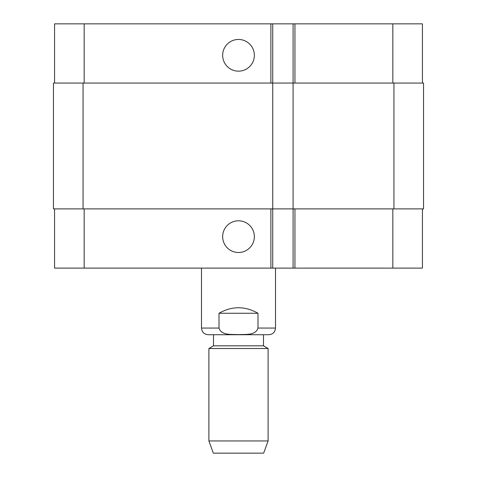 <?xml version="1.0" encoding="UTF-8"?>
<svg xmlns="http://www.w3.org/2000/svg" width="477" height="477" viewBox="0 0 477 477"><rect width="100%" height="100%" fill="white"/><g stroke="black" fill="none" stroke-linecap="round" stroke-linejoin="round"><path stroke-width="0.72" d="M257.997 313.258L257.997 328.063C255.571 335.778 244.999 334.168 238.5 334.627C232.001 334.168 221.429 335.778 219.003 328.063L219.003 313.258L257.997 313.258C244.999 305.918 232.001 305.918 219.003 313.258M275.509 268.11L275.509 328.063C275.116 332.105 272.892 334.329 268.849 334.723L208.151 334.723C204.108 334.329 201.884 332.105 201.491 328.063L219.003 328.063M213.517 345.825L263.483 345.825L263.483 334.723L213.517 334.723L213.517 345.825L208.89 348.496L208.89 440.951L268.11 440.951L268.11 348.496L208.89 348.496M263.483 345.825L268.11 348.496M268.11 440.951L263.668 453.15L213.332 453.15L208.89 440.951M222.652 55.308A15.848 15.848 0 0 1 246.424 41.582A15.848 15.848 0 0 1 246.424 69.034A15.848 15.848 0 0 1 222.652 55.308M222.652 236.652A15.848 15.848 0 0 1 246.424 222.92A15.848 15.848 0 0 1 246.424 250.377A15.848 15.848 0 0 1 222.652 236.652M422.431 83.064L422.431 23.85L54.569 23.85L54.569 83.064M422.431 208.89L422.431 268.11L54.569 268.11L54.569 208.89M293.087 23.85L293.087 208.89L423.54 208.89L423.54 83.064L53.46 83.064L53.46 208.89L293.087 208.89L293.087 268.11M272.731 23.85L272.731 268.11M275.509 328.063L257.997 328.063M84.173 208.89L84.173 268.11M392.827 208.89L392.827 268.11M294.941 208.89L294.941 268.11M270.882 208.89L270.882 268.11M84.173 83.064L84.173 23.85M392.827 83.064L392.827 23.85M294.941 83.064L294.941 23.85M270.882 83.064L270.882 23.85M393.936 83.064L393.936 208.89M83.064 83.064L83.064 208.89M201.491 268.11L201.491 328.063"/></g></svg>
